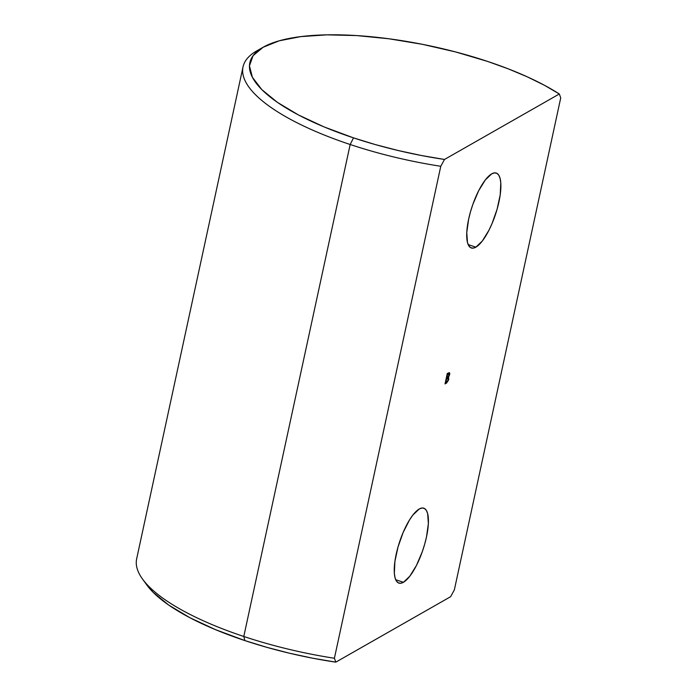 <?xml version="1.0" encoding="UTF-8"?>
<svg xmlns="http://www.w3.org/2000/svg" width="697" height="697" viewBox="0 0 697 697"><rect width="100%" height="100%" fill="white"/><g stroke="black" fill="none" stroke-linecap="round" stroke-linejoin="round"><path stroke-width="1.05" d="M403.415 582.291A39.476 12.337 -71.6 0 1 398.867 583.093A39.476 12.337 -71.6 0 1 397.717 548.042A39.476 12.337 -71.6 0 1 419.263 508.984L412.859 515.074L409.505 519.962L403.145 532.456L398.022 546.962L394.929 561.259L394.336 573.187L395.016 577.665L396.332 580.915L398.214 582.805L400.609 583.276L403.415 582.291L409.81 576.201L416.449 565.45L422.304 551.684L424.647 544.313L426.486 537.004L428.367 523.63L427.653 513.611L426.346 510.361L424.456 508.47L422.068 508L419.263 508.984A39.476 12.337 -71.6 0 1 423.802 508.183A39.476 12.337 -71.6 0 1 424.952 543.233A39.476 12.337 -71.6 0 1 403.415 582.291L395.713 579.73L403.415 582.291M475.868 247.165A39.476 12.337 -71.6 0 1 471.329 247.966A39.476 12.337 -71.6 0 1 470.179 212.907A39.476 12.337 -71.6 0 1 491.716 173.849L485.321 179.948L478.682 190.69L472.827 204.456L470.484 211.827L468.645 219.146L466.763 232.51L467.478 242.53L468.785 245.78L470.675 247.679L473.063 248.141L475.868 247.165L482.272 241.066L488.902 230.315L491.986 223.685L497.109 209.187L500.202 194.881L500.794 182.963L500.115 178.476L498.799 175.226L496.917 173.335L494.522 172.873L491.716 173.849A39.476 12.337 -71.6 0 1 496.264 173.048A39.476 12.337 -71.6 0 1 497.414 208.098A39.476 12.337 -71.6 0 1 475.868 247.165L468.175 244.603L475.868 247.165M263.118 47.257L256.749 50.89A180.462 56.37 12.2 0 0 350.164 144.506L353.536 137.875A174.694 54.566 -167.8 0 1 263.118 47.257A174.694 54.566 -167.8 0 1 487.621 61.432L455.611 51.944L422.26 44.286L388.839 38.762L356.646 35.573L326.902 34.85L300.764 36.619L279.227 40.801L263.118 47.257L253.063 55.716L249.448 65.866L252.41 77.323L261.837 89.634L277.354 102.328L298.386 114.918L324.105 126.924L353.536 137.875L350.164 144.506A180.462 56.37 12.2 0 0 440.774 166.278L444.503 159.456A174.694 54.566 -167.8 0 1 353.536 137.875L375.456 144.619L398.205 150.526L421.363 155.501L444.503 159.456L559.316 93.99L560.728 97.885L454.357 589.862L450.628 596.693L335.815 662.15L334.403 658.256L440.774 166.278A180.462 56.37 -167.8 0 1 350.164 144.506A180.462 56.37 -167.8 0 1 243.026 66.877A180.462 56.37 -167.8 0 1 260.129 49.121M243.026 66.877L136.656 558.855A180.462 56.37 12.2 0 0 243.793 636.474A180.462 56.37 -167.8 0 1 142.545 579.085L146.849 585.027A174.694 54.566 12.2 0 0 244.847 640.578L243.793 636.474L350.164 144.506L243.793 636.474A180.462 56.37 12.2 0 0 334.403 658.256L440.774 166.278L444.503 159.456L559.316 93.99L544.488 85.304L527.376 76.879L508.305 68.872L487.621 61.432A174.694 54.566 -167.8 0 1 559.316 93.99L560.728 97.885L454.357 589.862L450.628 596.693L335.815 662.15L334.403 658.256A180.462 56.37 -167.8 0 1 243.793 636.474L244.847 640.578L266.768 647.313L289.516 653.228L312.674 658.203L335.815 662.15A174.694 54.566 12.2 0 1 244.847 640.578L215.417 629.618L189.697 617.612L168.665 605.022L153.148 592.328L146.64 584.739M446.603 383.028L448.607 379.917L448.511 377.251L449.748 373.618L449.269 372.686L447.221 373.766L445.026 383.925L446.603 383.028L445.313 382.601L446.603 383.028L448.781 379.238L448.511 377.251L449.617 374.707C449.887 372.93 449.617 372.32 448.798 372.869L447.221 373.766L445.026 383.925L446.603 383.028M449.426 372.703L448.798 372.869M449.095 374.533L449.617 374.707L449.095 374.533M448.363 374.141L449.095 374.411L448.502 376.528L446.402 377.565L446.882 377.722L447.561 374.594L448.363 374.141L448.999 375.169L448.005 377.068L448.511 377.251L446.882 377.722L447.561 374.594L447.073 374.437L448.363 374.141L447.221 373.758L448.938 373.94L447.317 373.4M447.291 377.495L447.274 377.931M448.276 379.063L448.781 379.238L448.276 379.063M447.23 378.279L447.274 377.26M448.049 373.871L448.119 373.078M447.552 378.366L448.293 378.854L447.518 381.276L445.871 382.418L446.629 378.898L447.552 378.366L448.188 379.551L447.23 381.599L445.383 382.252L445.871 382.418L446.629 378.898L446.15 378.741L447.552 378.366L446.315 377.957L448.101 378.21L446.376 377.652"/></g></svg>
